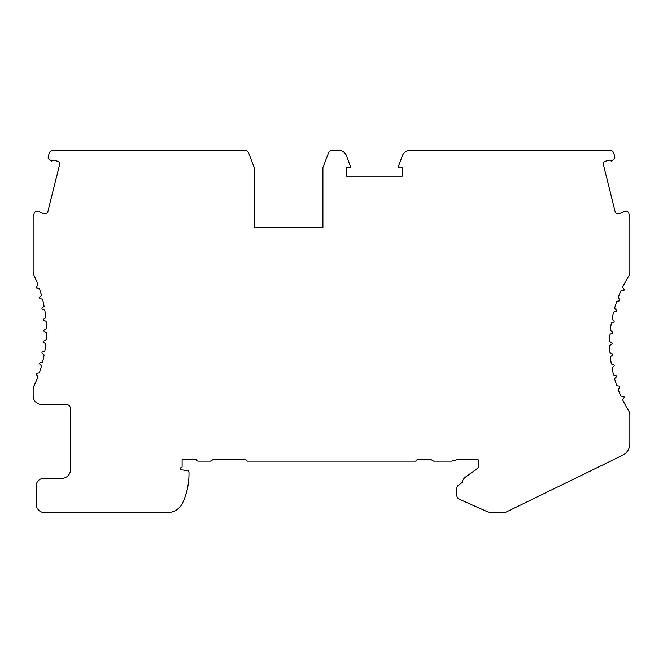 <?xml version="1.0" encoding="UTF-8"?>
<svg xmlns="http://www.w3.org/2000/svg" width="663" height="663" viewBox="0 0 663 663"><rect width="100%" height="100%" fill="white"/><g stroke="black" fill="none" stroke-linecap="round" stroke-linejoin="round"><path stroke-width="0.99" d="M322.914 227.616L322.914 167.515L328.45 153.095A4.293 4.293 0 0 1 332.453 150.344L338.553 150.344A8.586 8.586 0 0 1 346.616 155.996L350.81 167.515L346.525 167.515L346.525 176.101L402.333 176.101L402.333 167.515L398.04 167.515L402.234 155.996A8.586 8.586 0 0 1 410.298 150.344L609.753 150.344A4.293 4.293 0 0 1 613.921 153.601L614.684 156.65A2.321 2.321 0 0 1 613.814 159.393L611.352 161.051L609.794 160.114L605.211 161.258A2.577 2.577 0 0 0 603.338 164.374L615.173 211.862A2.577 2.577 0 0 0 618.297 213.735L622.88 212.599L623.817 211.033L626.568 211.323A2.577 2.577 0 0 1 628.797 213.262L629.85 217.489L629.85 271.855A8.586 8.586 0 0 1 628.59 276.33A128.788 128.788 0 0 0 622.59 287.311L623.999 289.325A0.862 0.862 0 0 1 623.369 290.676L620.916 290.891A128.788 128.788 0 0 0 618.131 297.621L619.714 299.51A0.862 0.862 0 0 1 619.201 300.903L616.781 301.334A128.788 128.788 0 0 0 614.584 308.287L616.325 310.027A0.862 0.862 0 0 1 615.944 311.461L613.565 312.099A128.788 128.788 0 0 0 611.99 319.218L613.872 320.801A0.862 0.862 0 0 1 613.615 322.259L611.303 323.105A128.788 128.788 0 0 0 610.35 330.331L612.363 331.74A0.862 0.862 0 0 1 612.239 333.224L610.01 334.26A128.788 128.788 0 0 0 609.687 341.544L611.816 342.779A0.862 0.862 0 0 1 611.816 344.263L609.687 345.498A128.788 128.788 0 0 0 610.01 352.774L612.239 353.818A0.862 0.862 0 0 1 612.363 355.302L610.35 356.711A128.788 128.788 0 0 0 611.303 363.937L613.615 364.774A0.862 0.862 0 0 1 613.872 366.241L611.99 367.824A128.788 128.788 0 0 0 613.565 374.943L615.944 375.581A0.862 0.862 0 0 1 616.325 377.015L614.584 378.755A128.788 128.788 0 0 0 616.781 385.709L619.201 386.131A0.862 0.862 0 0 1 619.714 387.532L618.131 389.413A128.788 128.788 0 0 0 620.916 396.151L623.369 396.366A0.862 0.862 0 0 1 623.999 397.717L622.59 399.731A128.788 128.788 0 0 0 628.59 410.704A8.586 8.586 0 0 1 629.85 415.187L629.85 443.68A12.879 12.879 0 0 1 622.615 455.257L506.714 511.786A8.586 8.586 0 0 1 502.944 512.656L493.123 512.656A17.172 17.172 0 0 1 486.145 511.173L459.393 499.264A4.293 4.293 0 0 1 456.848 495.344L456.848 488.523A4.293 4.293 0 0 1 458.622 485.051L462.136 482.498A8.586 8.586 0 0 1 465.542 477.053L477.087 468.666A4.293 4.293 0 0 0 478.81 464.597L478.122 459.708A4.293 4.293 0 0 0 476.598 459.426L458.108 459.426L451.702 461.141L433.668 461.141L430.693 459.426L417.358 459.426L415.643 461.141L247.357 461.141L245.641 459.426L213.42 459.426L210.444 461.141L198.419 461.141A2.577 2.577 0 0 1 195.991 459.426L182.11 459.426L182.11 467.017L180.394 468.012L180.394 469.727L184.007 470.133A0.862 0.862 0 0 1 184.596 470.589L187.264 470.589A1.716 1.716 0 0 1 188.98 472.263A68.687 68.687 0 0 1 182.756 502.637A17.172 17.172 0 0 1 167.142 512.656L44.744 512.656A8.586 8.586 0 0 1 36.158 504.071L36.158 486.037A7.724 7.724 0 0 1 43.882 478.313L61.916 478.313A8.586 8.586 0 0 0 70.493 469.727L70.493 408.773A4.293 4.293 0 0 0 66.201 404.48L41.736 404.48A8.586 8.586 0 0 1 33.15 395.894L33.15 389.629A8.586 8.586 0 0 1 33.979 385.941A128.788 128.788 0 0 0 37.998 376.534L36.424 374.653A0.862 0.862 0 0 1 36.929 373.252L39.349 372.83A128.788 128.788 0 0 0 41.545 365.877L39.805 364.136A0.862 0.862 0 0 1 40.186 362.702L42.565 362.064A128.788 128.788 0 0 0 44.148 354.945L42.258 353.362A0.862 0.862 0 0 1 42.515 351.896L44.827 351.059A128.788 128.788 0 0 0 45.78 343.832L43.766 342.423A0.862 0.862 0 0 1 43.891 340.939L46.128 339.895A128.788 128.788 0 0 0 46.443 332.619L44.313 331.384A0.862 0.862 0 0 1 44.313 329.901L46.443 328.666A128.788 128.788 0 0 0 46.128 321.381L43.891 320.345A0.862 0.862 0 0 1 43.766 318.862L45.78 317.453A128.788 128.788 0 0 0 44.827 310.226L42.515 309.381A0.862 0.862 0 0 1 42.258 307.922L44.148 306.339A128.788 128.788 0 0 0 42.565 299.22L40.186 298.582A0.862 0.862 0 0 1 39.805 297.148L41.545 295.408A128.788 128.788 0 0 0 39.349 288.455L36.929 288.024A0.862 0.862 0 0 1 36.424 286.631L37.998 284.742A128.788 128.788 0 0 0 33.979 275.344A8.586 8.586 0 0 1 33.15 271.656L33.15 217.489L34.203 213.262A2.577 2.577 0 0 1 36.432 211.323L39.183 211.033L40.12 212.599L44.703 213.735A2.577 2.577 0 0 0 47.827 211.862L59.662 164.374A2.577 2.577 0 0 0 57.789 161.258L53.206 160.114L51.648 161.051L49.186 159.393A2.321 2.321 0 0 1 48.316 156.65L49.079 153.601A4.293 4.293 0 0 1 53.247 150.344L244.688 150.344A4.293 4.293 0 0 1 248.691 153.095L254.227 167.515L254.227 227.616L322.914 227.616L254.227 227.616"/></g></svg>
